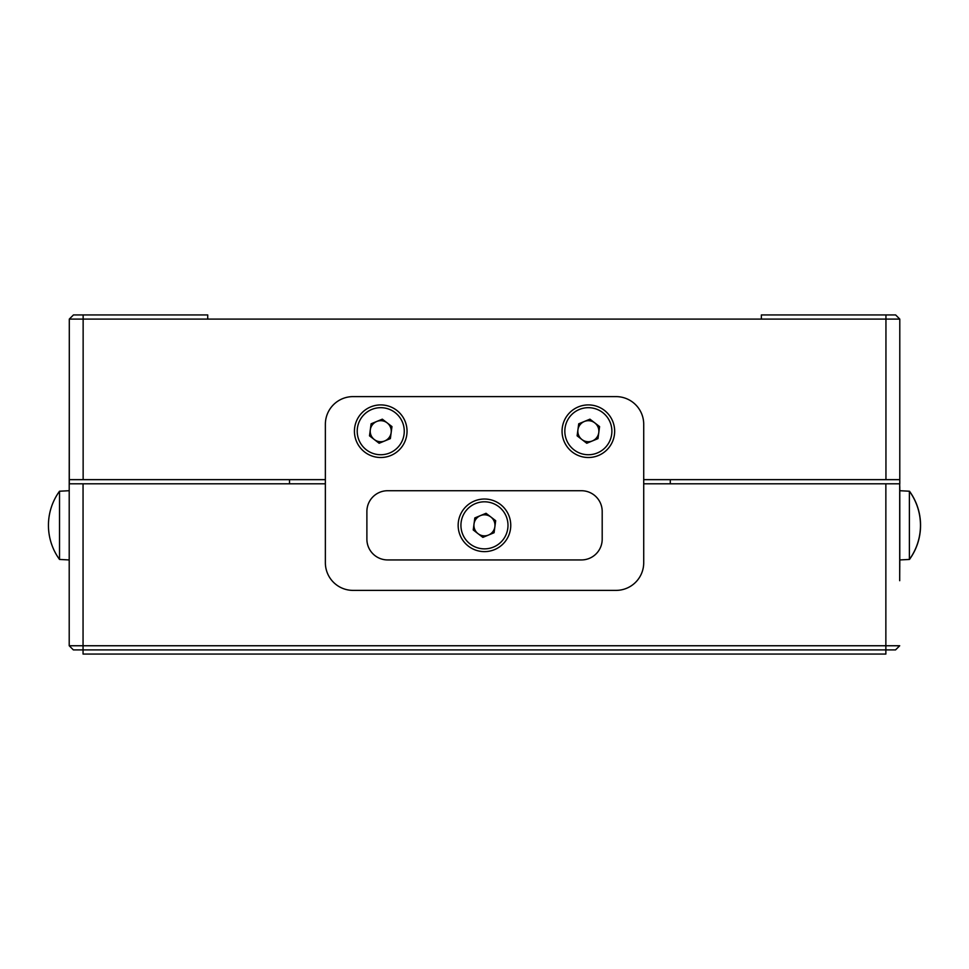 <?xml version="1.0" encoding="UTF-8"?>
<svg xmlns="http://www.w3.org/2000/svg" width="969" height="969" viewBox="0 0 969 969"><rect width="100%" height="100%" fill="white"/><g stroke="black" fill="none" stroke-linecap="round" stroke-linejoin="round"><path stroke-width="1.45" d="M909.479 491.344L909.479 491.222A58.055 58.055 0 0 1 909.479 559.44L909.479 559.319M909.479 491.222L899.789 490.714L899.704 483.81L899.704 580.697M909.479 559.44L899.789 559.949L899.704 576.543M899.789 563.922L899.789 486.741M899.704 563.922L899.789 566.853M909.394 559.44L909.394 491.222A58.055 58.055 0 0 1 909.394 559.44L899.704 559.949M909.394 491.222L899.704 490.714M59.521 491.222L69.211 490.714L59.521 491.222L59.521 559.44A58.055 58.055 0 0 1 59.521 491.222A58.055 58.055 0 0 0 59.521 559.44L69.211 559.949L59.521 559.44M899.704 486.741L899.704 483.81L643.719 483.81M899.789 479.655L885.945 479.655L885.945 319.092L899.789 319.092L899.789 483.81M69.296 479.655L69.296 319.092L73.45 314.937L207.717 314.937L207.717 319.092L83.14 319.092L83.14 479.655L69.296 479.655L69.296 483.81M83.14 479.655L325.366 479.655M643.719 479.655L885.945 479.655M207.717 319.092L761.368 319.092L761.368 314.937L895.635 314.937L899.789 319.092M885.945 314.937L885.945 319.092L761.368 319.092M83.14 314.937L83.14 319.092L69.296 319.092L69.296 364.078M670.294 479.655L670.294 483.81M289.513 479.655L289.513 483.81M69.211 645.754L899.704 645.754L895.55 649.908L73.365 649.908L69.211 645.754L69.211 483.81L325.366 483.81M885.86 483.81L885.86 654.063L83.055 654.063L83.055 483.81M899.704 645.754L895.55 649.908M69.296 378.613L69.211 483.81M353.055 396.612A27.677 27.677 0 0 0 325.366 424.289L325.366 562.698A27.677 27.677 0 0 0 353.055 590.387L616.042 590.387A27.677 27.677 0 0 0 643.719 562.698L643.719 424.289A27.677 27.677 0 0 0 616.042 396.612L353.055 396.612M366.888 511.487L366.888 539.176A20.761 20.761 0 0 0 387.648 559.937L581.436 559.937A20.761 20.761 0 0 0 602.197 539.176L602.197 511.487A20.761 20.761 0 0 0 581.436 490.726L387.648 490.726A20.761 20.761 0 0 0 366.888 511.487M374.325 439.551A10.514 10.514 0 0 0 391.161 432.598A10.514 10.514 0 0 0 376.711 421.491A10.514 10.514 0 0 0 374.325 439.551M370.691 406.907A26.296 26.296 0 0 1 405.042 421.164A26.296 26.296 0 0 1 390.773 455.515A26.296 26.296 0 0 1 356.422 441.258A26.296 26.296 0 0 1 370.691 406.907A26.296 26.296 0 0 0 356.422 441.258A26.296 26.296 0 0 0 390.773 455.515M391.961 426.578L390.362 438.618L379.133 443.257L369.504 435.844L371.103 423.804L382.331 419.165L391.961 426.578M581.945 439.551A10.514 10.514 0 0 0 598.781 432.598A10.514 10.514 0 0 0 584.343 421.491A10.514 10.514 0 0 0 581.945 439.551M578.311 406.907A26.296 26.296 0 0 1 612.662 421.164A26.296 26.296 0 0 1 598.394 455.515A26.296 26.296 0 0 1 564.055 441.258A26.296 26.296 0 0 1 578.311 406.907A26.296 26.296 0 0 0 564.055 441.258A26.296 26.296 0 0 0 598.394 455.515M599.581 426.578L597.982 438.618L586.754 443.257L577.124 435.844L578.723 423.804L589.951 419.165L599.581 426.578M478.044 533.677A10.514 10.514 0 0 0 494.88 526.712A10.514 10.514 0 0 0 480.442 515.605A10.514 10.514 0 0 0 478.044 533.677M474.41 501.021A26.296 26.296 0 0 1 508.761 515.29A26.296 26.296 0 0 1 494.493 549.641A26.296 26.296 0 0 1 460.154 535.372A26.296 26.296 0 0 1 474.41 501.021M495.68 520.692L494.081 532.732L482.865 537.371L473.235 529.97L474.822 517.931L486.05 513.291L495.68 520.692M389.72 452.959A23.535 23.535 0 0 0 402.486 422.23A23.535 23.535 0 0 0 371.745 409.463A23.535 23.535 0 0 0 358.99 440.192A23.535 23.535 0 0 0 389.72 452.959M597.34 452.959A23.535 23.535 0 0 0 610.107 422.23A23.535 23.535 0 0 0 579.365 409.463A23.535 23.535 0 0 0 566.611 440.192A23.535 23.535 0 0 0 597.34 452.959M493.439 547.085A23.535 23.535 0 0 0 506.206 516.344A23.535 23.535 0 0 0 475.476 503.589A23.535 23.535 0 0 0 462.71 534.319A23.535 23.535 0 0 0 493.439 547.085"/></g></svg>
